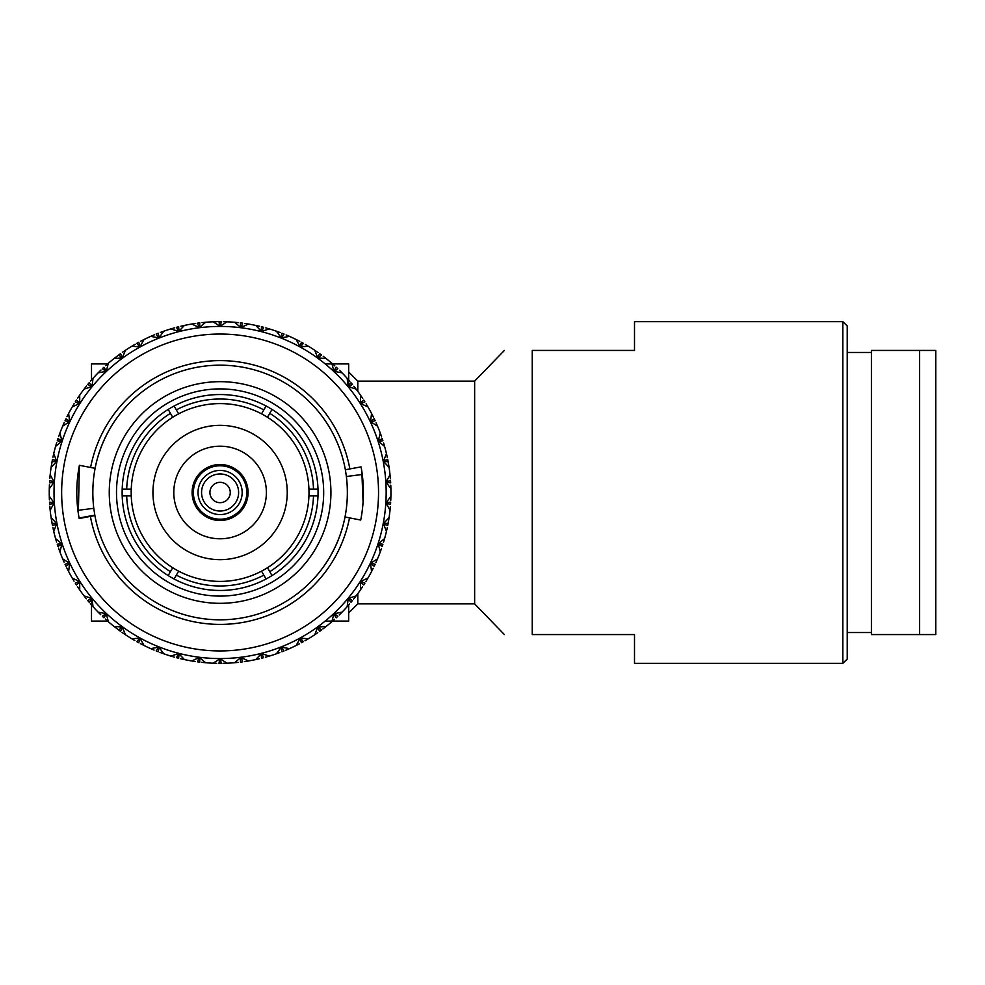 <?xml version="1.0" encoding="UTF-8"?>
<svg xmlns="http://www.w3.org/2000/svg" width="985" height="985" viewBox="0 0 985 985"><rect width="100%" height="100%" fill="white"/><g stroke="black" fill="none" stroke-linecap="round" stroke-linejoin="round"><path stroke-width="1.48" d="M220.098 465.782A26.718 26.718 0 0 1 243.221 505.859A26.718 26.718 0 0 1 196.963 505.859A26.718 26.718 0 0 1 220.098 465.782M220.098 470.436A22.064 22.064 0 0 1 239.207 503.532A22.064 22.064 0 0 1 200.977 503.532A22.064 22.064 0 0 1 220.098 470.436M220.098 473.97A18.53 18.53 0 0 1 236.141 501.759A18.53 18.53 0 0 1 204.043 501.759A18.53 18.53 0 0 1 220.098 473.97M220.098 482.33A10.17 10.17 0 0 1 228.902 497.585A10.17 10.17 0 0 1 211.282 497.585A10.17 10.17 0 0 1 220.098 482.33M259.289 658.78L255.755 659.581A170.848 170.848 0 0 1 248.442 660.972L244.44 661.6M261.517 658.239L263.635 657.697A170.848 170.848 0 0 1 261.517 658.239L261.16 653.843L255.755 659.581M284 650.937L281.969 651.75A170.848 170.848 0 0 0 284 650.937L281.71 647.17L289.455 648.635L285.724 650.235M317.749 632.678L314.757 634.722A170.848 170.848 0 0 1 308.477 638.711L304.981 640.767M279.826 652.562L276.416 653.794A170.848 170.848 0 0 1 269.336 656.096L265.445 657.217M303.355 641.678L301.435 642.737A170.848 170.848 0 0 0 303.355 641.678L300.61 638.231L308.477 638.711M334.555 619.331L331.834 621.732A170.848 170.848 0 0 1 326.097 626.472L322.895 628.947M276.416 653.794L281.057 647.428L281.969 651.75M299.415 643.808L296.177 645.458A170.848 170.848 0 0 1 289.455 648.635M321.393 630.068L319.62 631.348A170.848 170.848 0 0 0 321.393 630.068L318.229 626.989L326.097 626.472M349.552 603.99L347.151 606.711A170.848 170.848 0 0 1 342.054 612.128L339.185 614.997M296.177 645.458L299.994 638.563L301.435 642.737M337.83 616.29L336.242 617.78A170.848 170.848 0 0 0 337.83 616.29L334.321 613.63L342.054 612.128M362.505 586.875L360.461 589.892A170.848 170.848 0 0 1 356.09 595.9L353.603 599.102M314.757 634.722L317.675 627.396L319.62 631.348M352.421 600.554L351.029 602.241A170.848 170.848 0 0 0 352.421 600.554L348.591 598.351L356.09 595.9M373.204 568.283L371.554 571.522A170.848 170.848 0 0 1 367.971 578.047L365.903 581.532M331.834 621.732L333.804 614.098L336.242 617.78M364.918 583.12L363.748 584.967A170.848 170.848 0 0 0 364.918 583.12L360.855 581.409L367.971 578.047M381.49 548.497L380.272 551.92A170.848 170.848 0 0 1 377.526 558.84L375.913 562.546M347.151 606.711L348.148 598.892L351.029 602.241M375.137 564.257L374.214 566.227A170.848 170.848 0 0 0 375.137 564.257L370.889 563.075L377.526 558.84M387.24 527.825L386.452 531.371A170.848 170.848 0 0 1 384.606 538.573L383.46 542.464M360.461 589.892L360.473 582L363.748 584.967M382.906 544.249L382.229 546.33A170.848 170.848 0 0 0 382.906 544.249L378.535 543.621L384.606 538.573M390.356 506.598L390.011 510.218A170.848 170.848 0 0 1 389.087 517.593L388.435 521.594M371.554 571.522L370.582 563.703L374.214 566.227M389.186 516.854L387.696 525.584A170.848 170.848 0 0 0 388.115 523.441L383.694 523.355L389.087 517.593M390.774 485.149L390.897 488.782A170.848 170.848 0 0 1 390.897 496.218L390.762 500.269M380.272 551.92L378.326 544.274L382.229 546.33M389.198 516.842L388.115 523.441M390.663 502.141L390.528 504.32A170.848 170.848 0 0 0 390.663 502.141L386.28 502.609L390.897 496.218M388.509 463.812L389.087 467.407A170.848 170.848 0 0 1 390.011 474.782L390.392 478.821M386.452 531.371L383.571 524.045L387.696 525.584M390.528 480.68L390.663 482.859A170.848 170.848 0 0 0 390.528 480.68L386.231 481.702L390.011 474.782M383.584 442.93L384.606 446.427A170.848 170.848 0 0 1 386.452 453.629L387.327 457.582M390.011 510.218L386.231 503.298L390.528 504.32M389.087 467.407L383.694 461.645L388.115 461.559A170.848 170.848 0 0 0 387.696 459.416L389.186 468.146M376.085 422.836L377.526 426.16A170.848 170.848 0 0 1 380.272 433.08L381.638 436.897M390.897 488.782L386.28 482.391L390.663 482.859M388.115 461.559L389.198 468.158M382.229 438.67L382.906 440.751A170.848 170.848 0 0 0 382.229 438.67L378.326 440.726L380.272 433.08M366.125 403.838L367.971 406.953A170.848 170.848 0 0 1 371.554 413.478L373.389 417.086M374.214 418.773L375.137 420.743A170.848 170.848 0 0 0 374.214 418.773L370.582 421.297L371.554 413.478M353.861 386.231L356.09 389.1A170.848 170.848 0 0 1 360.461 395.108L362.726 398.469M384.606 446.427L378.535 441.379L382.906 440.751M363.748 400.033L364.918 401.88A170.848 170.848 0 0 0 363.748 400.033L360.473 403L360.461 395.108M339.493 370.298L342.054 372.872A170.848 170.848 0 0 1 347.151 378.289L349.823 381.33M377.526 426.16L370.889 421.925L375.137 420.743M351.029 382.759L352.421 384.445A170.848 170.848 0 0 0 351.029 382.759L348.148 386.108L347.151 378.289M323.228 356.299L326.097 358.528A170.848 170.848 0 0 1 331.834 363.268L334.863 365.952M367.971 406.953L360.855 403.591L364.918 401.88M336.242 367.22L337.83 368.71A170.848 170.848 0 0 0 336.242 367.22L333.804 370.902L331.834 363.268M305.35 344.454L308.477 346.289A170.848 170.848 0 0 1 314.757 350.278L318.106 352.568M356.09 389.1L348.591 386.649L352.421 384.445M319.62 353.652L321.393 354.932A170.848 170.848 0 0 0 319.62 353.652L317.675 357.604L314.757 350.278M286.118 334.937L289.455 336.365A170.848 170.848 0 0 1 296.177 339.542L299.785 341.389M342.054 372.872L334.321 371.37L337.83 368.71M301.435 342.263L303.355 343.322A170.848 170.848 0 0 0 301.435 342.263L299.994 346.437L296.177 339.542M265.851 327.894L269.336 328.904A170.848 170.848 0 0 1 276.416 331.206L280.22 332.585M326.097 358.528L318.229 358.011L321.393 354.932M244.859 323.462L248.442 324.028A170.848 170.848 0 0 1 255.755 325.419L259.708 326.318M281.969 333.25L284 334.063A170.848 170.848 0 0 0 281.969 333.25L281.057 337.572L276.416 331.206M308.477 346.289L300.61 346.769L303.355 343.322M223.472 321.689L227.104 321.8A170.848 170.848 0 0 1 234.528 322.267L238.567 322.661M261.517 326.761L263.635 327.303A170.848 170.848 0 0 0 261.517 326.761L261.16 331.157L255.755 325.419M289.455 336.365L281.71 337.83L284 334.063M202.048 322.612L205.656 322.267A170.848 170.848 0 0 1 213.08 321.8L217.131 321.689M240.426 322.871L242.593 323.142A170.848 170.848 0 0 0 240.426 322.871L240.611 327.279L234.528 322.267M269.336 328.904L261.838 331.329L263.635 327.303M220.098 321.652L221.182 321.664A170.848 170.848 0 0 0 220.098 321.652L219.002 321.664A170.848 170.848 0 0 1 220.098 321.652M180.895 326.22L184.429 325.419A170.848 170.848 0 0 1 191.743 324.028L195.744 323.4M248.442 324.028L241.3 327.365L242.593 323.142M197.603 323.142L199.77 322.871A170.848 170.848 0 0 0 197.603 323.142L198.884 327.365L191.743 324.028M160.358 332.438L163.769 331.206A170.848 170.848 0 0 1 170.848 328.904L174.739 327.783M227.104 321.8L220.443 326.01L221.182 321.664M176.549 327.303L178.667 326.761A170.848 170.848 0 0 0 176.549 327.303L178.347 331.329L170.848 328.904M140.769 341.192L144.007 339.542A170.848 170.848 0 0 1 150.73 336.365L154.46 334.765M205.656 322.267L199.573 327.279L199.77 322.871M156.184 334.063L158.216 333.25A170.848 170.848 0 0 0 156.184 334.063L158.474 337.83L150.73 336.365M122.435 352.322L125.427 350.278A170.848 170.848 0 0 1 131.707 346.289L135.204 344.233M184.429 325.419L179.024 331.157L178.667 326.761M136.829 343.322L138.75 342.263A170.848 170.848 0 0 0 136.829 343.322L139.575 346.769L131.707 346.289M105.629 365.669L108.35 363.268A170.848 170.848 0 0 1 114.088 358.528L117.289 356.053M163.769 331.206L159.127 337.572L158.216 333.25M113.497 358.996L120.564 353.652A170.848 170.848 0 0 0 118.791 354.932L121.955 358.011L114.088 358.528M90.645 381.01L93.033 378.289A170.848 170.848 0 0 1 98.131 372.872L100.999 370.003M144.007 339.542L140.19 346.437L138.75 342.263M113.484 358.996L118.791 354.932M102.354 368.71L103.942 367.22A170.848 170.848 0 0 0 102.354 368.71L105.863 371.37L98.131 372.872M77.692 398.125L79.723 395.108A170.848 170.848 0 0 1 84.094 389.1L86.594 385.898M125.427 350.278L122.522 357.604L120.564 353.652M87.763 384.445L89.155 382.759A170.848 170.848 0 0 0 87.763 384.445L91.593 386.649L84.094 389.1M66.98 416.717L68.63 413.478A170.848 170.848 0 0 1 72.213 406.953L74.281 403.468M108.35 363.268L106.38 370.902L103.942 367.22M75.266 401.88L76.436 400.033A170.848 170.848 0 0 0 75.266 401.88L79.329 403.591L72.213 406.953M58.694 436.503L59.913 433.08A170.848 170.848 0 0 1 62.658 426.16L64.271 422.454M93.033 378.289L92.036 386.108L89.155 382.759M65.047 420.743L65.983 418.773A170.848 170.848 0 0 0 65.047 420.743L69.295 421.925L62.658 426.16M52.944 457.175L53.732 453.629A170.848 170.848 0 0 1 55.579 446.427L56.724 442.536M79.723 395.108L79.711 403L76.436 400.033M57.278 440.751L57.955 438.67A170.848 170.848 0 0 0 57.278 440.751L61.649 441.379L55.579 446.427M49.829 478.402L50.173 474.782A170.848 170.848 0 0 1 51.109 467.407L51.749 463.406M68.63 413.478L69.603 421.297L65.983 418.773M50.998 468.146L52.488 459.416A170.848 170.848 0 0 0 52.07 461.559L56.49 461.645L51.109 467.407M49.41 499.851L49.287 496.218A170.848 170.848 0 0 1 49.287 488.782L49.422 484.731M59.913 433.08L61.858 440.726L57.955 438.67M50.998 468.158L52.07 461.559M49.521 482.859L49.656 480.68A170.848 170.848 0 0 0 49.521 482.859L53.916 482.391L49.287 488.782M51.676 521.188L51.109 517.593A170.848 170.848 0 0 1 50.173 510.218L49.804 506.179M53.732 453.629L56.613 460.955L52.488 459.416M49.656 504.32L49.521 502.141A170.848 170.848 0 0 0 49.656 504.32L53.953 503.298L50.173 510.218M56.601 542.07L55.579 538.573A170.848 170.848 0 0 1 53.732 531.371L52.858 527.418M50.173 474.782L53.953 481.702L49.656 480.68M51.109 517.593L56.49 523.355L52.07 523.441A170.848 170.848 0 0 0 52.488 525.584L50.998 516.854M64.099 562.164L62.658 558.84A170.848 170.848 0 0 1 59.913 551.92L58.546 548.103M49.287 496.218L53.916 502.609L49.521 502.141M52.07 523.441L50.998 516.842M57.955 546.33L57.278 544.249A170.848 170.848 0 0 0 57.955 546.33L61.858 544.274L59.913 551.92M74.06 581.162L72.213 578.047A170.848 170.848 0 0 1 68.63 571.522L66.795 567.914M65.983 566.227L65.047 564.257A170.848 170.848 0 0 0 65.983 566.227L69.603 563.703L68.63 571.522M86.323 598.769L84.094 595.9A170.848 170.848 0 0 1 79.723 589.892L77.458 586.531M55.579 538.573L61.649 543.621L57.278 544.249M76.436 584.967L75.266 583.12A170.848 170.848 0 0 0 76.436 584.967L79.711 582L79.723 589.892M100.704 614.702L98.131 612.128A170.848 170.848 0 0 1 93.033 606.711L90.361 603.67M62.658 558.84L69.295 563.075L65.047 564.257M89.155 602.241L87.763 600.554A170.848 170.848 0 0 0 89.155 602.241L92.036 598.892L93.033 606.711M116.956 628.701L114.088 626.472A170.848 170.848 0 0 1 108.35 621.732L105.321 619.048M72.213 578.047L79.329 581.409L75.266 583.12M103.942 617.78L102.354 616.29A170.848 170.848 0 0 0 103.942 617.78L106.38 614.098L108.35 621.732M134.834 640.545L131.707 638.711A170.848 170.848 0 0 1 125.427 634.722L122.091 632.432M84.094 595.9L91.593 598.351L87.763 600.554M114.088 626.472L121.955 626.989L118.791 630.068A170.848 170.848 0 0 0 120.564 631.348L113.497 626.004M154.066 650.063L150.73 648.635A170.848 170.848 0 0 1 144.007 645.458L140.399 643.611M98.131 612.128L105.863 613.63L102.354 616.29M118.791 630.068L113.484 626.004M138.75 642.737L136.829 641.678A170.848 170.848 0 0 0 138.75 642.737L140.19 638.563L144.007 645.458M174.333 657.106L170.848 656.096A170.848 170.848 0 0 1 163.769 653.794L159.964 652.415M158.216 651.75L156.184 650.937A170.848 170.848 0 0 0 158.216 651.75L159.127 647.428L163.769 653.794M195.325 661.538L191.743 660.972A170.848 170.848 0 0 1 184.429 659.581L180.477 658.682M131.707 638.711L139.575 638.231L136.829 641.678M178.667 658.239L176.549 657.697A170.848 170.848 0 0 0 178.667 658.239L179.024 653.843L184.429 659.581M216.712 663.311L213.08 663.2A170.848 170.848 0 0 1 205.656 662.733L201.617 662.339M150.73 648.635L158.474 647.17L156.184 650.937M199.77 662.129L197.603 661.858A170.848 170.848 0 0 0 199.77 662.129L199.573 657.721L205.656 662.733M238.148 662.388L234.528 662.733A170.848 170.848 0 0 1 227.104 663.2L223.053 663.311M170.848 656.096L178.347 653.671L176.549 657.697M221.182 663.336L219.002 663.336A170.848 170.848 0 0 0 221.182 663.336L220.443 658.99L227.104 663.2M191.743 660.972L198.884 657.635L197.603 661.858M242.593 661.858L240.426 662.129A170.848 170.848 0 0 0 242.593 661.858L241.3 657.635L248.442 660.972M213.08 663.2L219.741 658.99L219.002 663.336M871.429 350.438L871.429 634.562L935.75 634.562L935.75 350.438L871.429 350.438M357.814 593.598L357.814 603.867L348.678 613.002L348.678 604.987L348.678 621.079L326.244 621.079M348.678 380.013L348.678 371.998L357.814 381.133L357.814 391.402M348.678 386.6L348.678 363.921L326.244 363.921M91.506 598.4L91.506 621.079L107.599 621.079M107.599 363.921L91.506 363.921L91.506 380.013M357.814 381.133L474.647 381.133L474.647 603.867L504.357 634.562M532.22 350.438C496.095 350.438 496.095 350.438 532.22 350.438L532.22 634.562C496.095 634.562 496.095 634.562 532.22 634.562L634.512 634.562L634.512 663.348L842.791 663.348L842.791 321.652L634.512 321.652L634.512 350.438L532.22 350.438M842.791 321.652L847.235 325.949L847.235 659.051L842.791 663.348M263.635 657.697L261.838 653.671L269.336 656.096M387.696 459.416L383.571 460.955L386.452 453.629M219.002 321.664L219.741 326.01L213.08 321.8M52.488 525.584L56.613 524.045L53.732 531.371M120.564 631.348L122.522 627.396L125.427 634.722M234.528 662.733L240.611 657.721L240.426 662.129M220.098 326.429A166.071 166.071 0 0 1 363.908 575.535A166.071 166.071 0 0 1 76.276 575.535A166.071 166.071 0 0 1 220.098 326.429M220.098 334.05A158.45 158.45 0 0 1 357.309 571.719A158.45 158.45 0 0 1 82.875 571.719A158.45 158.45 0 0 1 220.098 334.05M90.398 516.423L79.169 518.492A143.305 143.305 0 0 1 79.403 465.302L90.608 467.469A131.879 131.879 0 0 1 349.847 468.922L361.089 466.878A143.305 143.305 0 0 1 360.719 520.055L349.515 517.864A131.879 131.879 0 0 1 90.398 516.423L94.892 515.561A127.311 127.311 0 0 0 345.033 516.99L349.515 517.864M111.477 426.086C96.271 451.499 90.374 478.907 93.772 508.322L94.892 515.561M117.732 416.803L119.037 415.054M120.552 413.121L121.869 411.496M121.611 411.816L120.601 413.072M115.122 420.46L114.408 421.506M328.941 558.544C344.011 533.156 349.823 505.81 346.4 476.494L345.353 469.722A127.311 127.311 0 0 0 95.102 468.306L90.608 467.469M322.563 568.062L321.258 569.798M319.743 571.743L318.438 573.356M325.321 564.159L325.752 563.531M79.169 518.479L90.755 516.349M79.083 518.012L94.819 515.167M79.403 465.302L78.332 513.493M349.847 468.922L345.353 469.734M363.071 502.091L361.815 471.322M263.832 409.883L261.542 413.848A88.909 88.909 0 0 1 267.477 417.271L272.008 409.428A97.958 97.958 0 0 1 317.995 489.077L308.933 489.077A88.909 88.909 0 0 1 308.933 495.923L317.995 495.923A97.958 97.958 0 0 1 272.008 575.572L267.477 567.729A88.909 88.909 0 0 0 308.933 495.923L313.513 495.923A93.477 93.477 0 0 1 269.767 571.682L267.477 567.729A88.909 88.909 0 0 1 261.542 571.152L266.073 578.995A97.958 97.958 0 0 1 174.111 578.995L178.642 571.152A88.909 88.909 0 0 0 261.542 571.152L263.832 575.117A93.477 93.477 0 0 1 176.352 575.117L178.642 571.152A88.909 88.909 0 0 1 172.707 567.729L168.176 575.572A97.958 97.958 0 0 1 122.189 495.923L131.251 495.923A88.909 88.909 0 0 0 172.707 567.729L170.417 571.682A93.477 93.477 0 0 1 126.683 495.923L131.251 495.923A88.909 88.909 0 0 1 131.251 489.077L122.189 489.077A97.958 97.958 0 0 1 168.176 409.428L172.707 417.271A88.909 88.909 0 0 1 178.642 413.848L174.111 406.005A97.958 97.958 0 0 1 266.073 406.005L261.542 413.848A88.909 88.909 0 0 0 178.642 413.848L176.352 409.883A93.477 93.477 0 0 1 263.832 409.883M267.477 417.271L269.767 413.318A93.477 93.477 0 0 1 313.513 489.077L308.933 489.077A88.909 88.909 0 0 0 267.477 417.271M266.073 406.005A97.958 97.958 0 0 1 272.008 409.428M170.417 413.318L172.707 417.271A88.909 88.909 0 0 0 131.251 489.077L126.683 489.077A93.477 93.477 0 0 1 170.417 413.318M168.176 409.428A97.958 97.958 0 0 1 174.111 406.005M272.008 575.572A97.958 97.958 0 0 1 266.073 578.995M174.111 578.995A97.958 97.958 0 0 1 168.176 575.572M122.189 495.923A97.958 97.958 0 0 1 122.189 489.077M317.995 489.077A97.958 97.958 0 0 1 317.995 495.923M220.098 446.193A46.307 46.307 0 0 1 260.188 515.648A46.307 46.307 0 0 1 179.996 515.648A46.307 46.307 0 0 1 220.098 446.193M220.098 464.514A27.986 27.986 0 0 1 244.329 506.487A27.986 27.986 0 0 1 195.855 506.487A27.986 27.986 0 0 1 220.098 464.514M220.098 425.348A67.152 67.152 0 0 1 278.25 526.076A67.152 67.152 0 0 1 161.934 526.076A67.152 67.152 0 0 1 220.098 425.348M220.098 388.903A103.597 103.597 0 0 1 309.807 544.299A103.597 103.597 0 0 1 130.377 544.299A103.597 103.597 0 0 1 220.098 388.903M220.098 381.663A110.837 110.837 0 0 1 316.074 547.919A110.837 110.837 0 0 1 124.11 547.919A110.837 110.837 0 0 1 220.098 381.663M919.559 350.438L919.559 634.562M77.901 510.316L93.772 508.322M362.258 474.487L346.4 476.494M357.814 603.867L474.647 603.867M474.647 381.133L504.357 350.438M847.235 632.53L871.429 632.53M847.235 352.47L871.429 352.47"/></g></svg>
